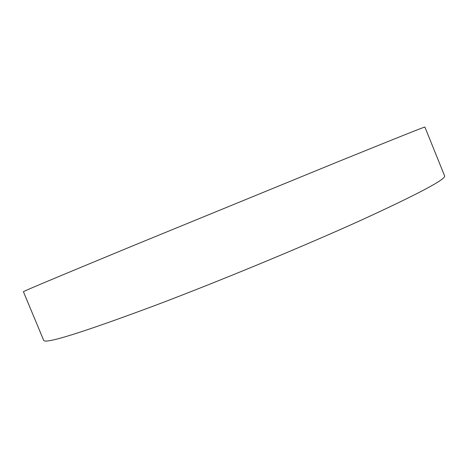 <?xml version="1.0" encoding="UTF-8"?>
<svg xmlns="http://www.w3.org/2000/svg" width="468" height="468" viewBox="0 0 468 468"><rect width="100%" height="100%" fill="white"/><g stroke="black" fill="none" stroke-linecap="round" stroke-linejoin="round"><path stroke-width="0.7" d="M444.6 175.88C446.209 179.139 418.357 193.927 361.044 220.247C303.796 246.191 220.726 280.613 156.347 304.99C82.467 332.532 44.905 344.308 43.659 340.318L23.4 291.693C22.891 291.488 59.103 276.307 132.034 246.145L337.375 161.998C395.846 138.276 425.02 126.617 424.885 127.033L444.6 175.88"/></g></svg>
